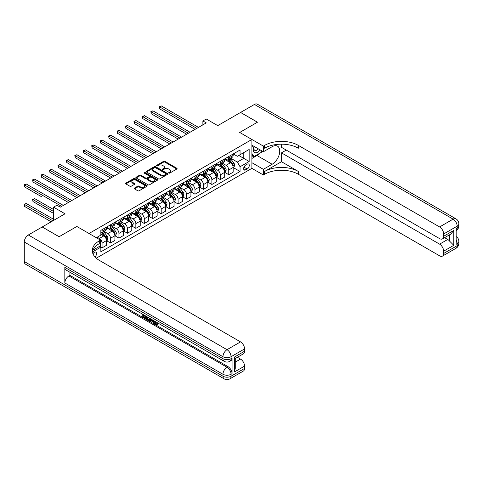 <?xml version="1.0" encoding="UTF-8"?>
<svg xmlns="http://www.w3.org/2000/svg" width="483" height="483" viewBox="0 0 483 483"><rect width="100%" height="100%" fill="white"/><g stroke="black" fill="none" stroke-linecap="round" stroke-linejoin="round"><path stroke-width="0.72" d="M168.845 173.083A0.658 0.38 0 0 0 169.774 173.083L176.82 169.014A0.936 0.543 0 0 0 177.098 168.627A0.936 0.543 0 0 0 176.82 168.247L164.884 161.352A0.936 0.543 0 0 0 163.556 161.352L156.51 165.421A0.658 0.38 0 0 0 157.44 165.959L158.352 165.434A3.001 1.733 0 0 1 162.596 165.434L163.592 166.007A3.001 1.733 0 0 1 164.468 167.233A3.001 1.733 0 0 1 163.592 168.458L162.68 168.984A0.658 0.38 0 0 0 163.604 169.521L164.522 168.99A3.001 1.733 0 0 1 168.766 168.99L169.756 169.569A3.001 1.733 0 0 1 170.638 170.795A3.001 1.733 0 0 1 169.756 172.02L168.845 172.546A0.658 0.38 0 0 0 168.845 173.083L168.845 172.546M94.958 256.92A3.061 1.763 120 0 0 96.515 254.263A3.061 1.763 120 0 0 95.96 252.156A3.061 1.763 120 0 0 94.427 252.307A3.061 1.763 120 0 0 92.959 253.816M134.437 188.08A0.936 0.543 0 0 0 134.165 188.467A0.936 0.543 0 0 0 134.437 188.847L137.788 190.785A0.936 0.543 0 0 0 139.116 190.785L146.941 186.263A0.936 0.543 0 0 0 147.218 185.883A0.936 0.543 0 0 0 146.941 185.496L135.005 178.607A0.936 0.543 0 0 0 133.676 178.607L125.852 183.123A0.936 0.543 0 0 0 125.574 183.504A0.936 0.543 0 0 0 125.852 183.89L129.897 186.227A0.936 0.543 0 0 0 131.219 186.227L134.57 184.289A0.936 0.543 0 0 0 134.848 183.908A0.936 0.543 0 0 0 134.57 183.528L132.565 182.369A2.512 1.449 0 0 1 131.829 181.342A2.512 1.449 0 0 1 133.38 180.002A2.512 1.449 0 0 1 136.115 180.316L143.976 184.856A2.512 1.449 0 0 1 144.707 185.883A2.512 1.449 0 0 1 143.161 187.217A2.512 1.449 0 0 1 140.426 186.903L139.116 186.148A0.936 0.543 0 0 0 137.788 186.148L134.437 188.08L134.437 188.847M281.474 144.175L281.474 147.321L439.602 238.614A5.736 3.309 -120 0 0 442.47 238.898L450.76 234.11L453.791 230.421L453.791 245.322L443.654 251.178L443.654 253.478L457.172 245.672L457.172 243.722L456.157 244.307L456.157 228.701L457.172 228.121L457.172 226.165L443.654 233.971A5.736 3.309 -120 0 0 439.602 226.95L453.114 219.143L254.444 104.443L240.594 112.442L257.487 122.193L239.713 132.457L257.451 122.217L240.558 112.461L217.755 125.628L206.265 118.993L202.884 120.949L206.265 122.899L60.303 207.165L56.922 205.215L53.547 207.165L53.547 220.435M24.283 261.514L222.953 376.215A5.736 3.309 120 0 0 224.142 378.841L25.472 264.141A5.736 3.309 -60 0 1 24.283 261.514L24.283 242.007A5.736 3.309 -60 0 1 28.34 234.986L42.19 226.986L59.089 236.742L76.857 226.479L59.119 236.718L42.226 226.968L65.03 213.8L53.547 207.165M92.971 250.146L100.512 245.793L100.512 240.136L76.857 226.479L89.023 233.5L251.878 139.478L251.878 168.35L263.368 174.979L264.581 174.278A23.89 13.796 180 0 1 298.367 174.278L439.602 255.821A5.736 3.309 -120 0 0 442.47 256.105A5.736 3.309 -120 0 0 443.654 253.478M264.581 145.407A23.89 13.796 180 0 1 298.367 145.407L298.367 148.215A23.89 13.796 180 0 0 264.581 148.215L264.581 145.407L263.368 146.108L239.713 132.457L251.878 139.478M158.418 178.873A0.936 0.543 0 0 0 159.746 178.873L167.571 174.351A0.936 0.543 0 0 0 167.843 173.971A0.936 0.543 0 0 0 167.571 173.59L155.629 166.695A0.936 0.543 0 0 0 154.306 166.695L146.476 171.211A0.936 0.543 0 0 0 146.204 171.598A0.936 0.543 0 0 0 146.476 171.978L158.418 178.873M144.453 173.222A0.658 0.38 0 0 1 145.117 173.312L157.241 180.316L149.428 184.826A0.936 0.543 0 0 1 148.1 184.826L136.164 177.937L136.164 177.17A0.936 0.543 0 0 0 135.886 177.551A0.936 0.543 0 0 0 136.164 177.937M136.164 177.17L139.515 175.232A0.936 0.543 0 0 1 140.837 175.232L145.679 178.028A0.936 0.543 0 0 0 147.007 178.028L149.229 176.748A0.936 0.543 0 0 0 149.507 176.361A0.936 0.543 0 0 0 149.229 175.981L144.188 173.071A0.658 0.38 0 0 1 145.117 172.534L157.259 179.543A0.936 0.543 0 0 1 157.53 179.924A0.936 0.543 0 0 1 157.259 180.31L157.259 179.543M247.218 164.172L245.726 165.035A2.964 1.709 120 0 0 243.794 167.643A2.964 1.709 120 0 0 244.247 170.016A2.964 1.709 120 0 0 245.726 169.871L247.218 169.014A2.964 1.709 120 0 0 249.15 166.4A2.964 1.709 120 0 0 248.697 164.027A2.964 1.709 120 0 0 247.218 164.172M96.256 258.194L251.878 168.35M233.259 153.932L237.346 156.293L240.051 154.735L240.051 150.014L100.85 230.379L100.85 235.1L96.322 237.714M240.051 154.735L249.174 149.464L249.174 161.485L240.051 166.75L237.346 162.065L230.632 158.189M233.259 167.547L240.051 171.471L240.051 166.75M240.051 171.471L100.85 251.836L100.85 247.121L92.422 251.981M202.884 120.949L202.884 124.849M238.771 155.472L243.77 158.364L243.77 152.586L249.174 149.464M237.346 162.065L243.77 158.364L249.174 161.485M100.85 247.157L102.064 247.857L102.064 243.136A3.822 2.21 -120 0 0 99.359 238.457L97.198 237.207M102.064 247.857L106.459 245.322L106.459 240.6A3.822 2.21 -120 0 0 103.754 235.921L100.85 234.243M106.556 240.703L110.51 242.985L110.51 238.264A3.822 2.21 -120 0 0 107.806 233.579L103.93 231.339M110.51 242.985L114.906 240.449L114.906 235.728A3.822 2.21 -120 0 0 112.201 231.043L106.459 227.728M115.002 235.825L118.957 238.107L118.957 233.386A3.822 2.21 -120 0 0 116.252 228.701L112.376 226.461M118.957 238.107L123.352 235.571L123.352 230.85A3.822 2.21 -120 0 0 120.647 226.165L114.906 222.85M123.449 230.946L127.403 233.229L127.403 228.507A3.822 2.21 -120 0 0 124.705 223.828L120.822 221.588M127.403 233.229L131.799 230.693L131.799 225.972A3.822 2.21 -120 0 0 129.094 221.292L123.352 217.972M131.901 226.068L135.85 228.35L135.85 223.629A3.822 2.21 -120 0 0 133.151 218.95L129.269 216.71M135.85 228.35L140.245 225.815L140.245 221.093A3.822 2.21 -120 0 0 137.54 216.414L131.799 213.1M140.348 221.196L144.296 223.478L144.296 218.757A3.822 2.21 -120 0 0 141.597 214.072L137.715 211.832M144.296 223.478L148.692 220.942L148.692 216.221A3.822 2.21 -120 0 0 145.987 211.536L140.245 208.221M148.794 216.318L152.743 218.6L152.743 213.878A3.822 2.21 -120 0 0 150.044 209.199L146.162 206.953M152.743 218.6L157.138 216.064L157.138 211.343A3.822 2.21 -120 0 0 154.433 206.658L148.692 203.343M157.241 211.439L161.189 213.721L161.189 209A3.822 2.21 -120 0 0 158.49 204.321L154.608 202.081M161.189 213.721L165.584 211.186L165.584 206.464A3.822 2.21 -120 0 0 162.88 201.785L157.138 198.465M165.687 206.561L169.642 208.843L169.642 204.122A3.822 2.21 -120 0 0 166.937 199.443L163.055 197.203M169.642 208.843L174.031 206.307L174.031 201.586A3.822 2.21 -120 0 0 171.326 196.907L165.584 193.592M174.134 201.689L178.088 203.971L178.088 199.25A3.822 2.21 -120 0 0 175.383 194.564L171.501 192.325M178.088 203.971L182.477 201.435L182.477 196.714A3.822 2.21 -120 0 0 179.773 192.029L174.031 188.714M182.58 196.81L186.535 199.093L186.535 194.371A3.822 2.21 -120 0 0 183.83 189.692L179.948 187.446M186.535 199.093L190.924 196.557L190.924 191.836A3.822 2.21 -120 0 0 188.225 187.156L182.477 183.836M191.026 191.932L194.981 194.214L194.981 189.493A3.822 2.21 -120 0 0 192.276 184.814L188.394 182.574M194.981 194.214L199.37 191.679L199.37 186.957A3.822 2.21 -120 0 0 196.672 182.278L190.924 178.958M199.473 187.054L203.428 189.336L203.428 184.615A3.822 2.21 -120 0 0 200.723 179.936L196.841 177.696M203.428 189.336L207.817 186.8L207.817 182.079A3.822 2.21 -120 0 0 205.118 177.4L199.37 174.085M207.919 182.182L211.874 184.464L211.874 179.742A3.822 2.21 -120 0 0 209.169 175.057L205.287 172.817M211.874 184.464L216.263 181.928L216.263 177.207A3.822 2.21 -120 0 0 213.564 172.522L207.817 169.207M216.366 177.303L220.32 179.585L220.32 174.864A3.822 2.21 -120 0 0 217.616 170.185L213.734 167.939M220.32 179.585L224.71 177.05L224.71 172.328A3.822 2.21 -120 0 0 222.011 167.649L216.263 164.329M224.812 172.425L228.767 174.707L228.767 169.986A3.822 2.21 -120 0 0 226.062 165.307L222.186 163.067M228.767 174.707L233.162 172.171L233.162 167.45A3.822 2.21 -120 0 0 230.457 162.771L224.71 159.456M224.812 158.81L226.062 159.529A3.822 2.21 -120 0 0 227.976 159.722A3.822 2.21 -120 0 0 228.767 157.971L228.767 156.528M216.366 163.689L217.616 164.407A3.822 2.21 -120 0 0 219.53 164.6A3.822 2.21 -120 0 0 220.32 162.849L220.32 161.407M207.919 168.561L209.169 169.285A3.822 2.21 -120 0 0 211.083 169.473A3.822 2.21 -120 0 0 211.874 167.722L211.874 166.279M199.473 173.439L200.723 174.164A3.822 2.21 -120 0 0 202.637 174.351A3.822 2.21 -120 0 0 203.428 172.6L203.428 171.157M191.026 178.318L192.276 179.036A3.822 2.21 -120 0 0 194.19 179.229A3.822 2.21 -120 0 0 194.981 177.478L194.981 176.035M182.58 183.196L183.83 183.914A3.822 2.21 -120 0 0 185.744 184.108A3.822 2.21 -120 0 0 186.535 182.357L186.535 180.914M174.134 188.068L175.383 188.793A3.822 2.21 -120 0 0 177.291 188.98A3.822 2.21 -120 0 0 178.088 187.229L178.088 185.786M165.687 192.946L166.937 193.671A3.822 2.21 -120 0 0 168.845 193.858A3.822 2.21 -120 0 0 169.642 192.107L169.642 190.664M157.241 197.825L158.49 198.543A3.822 2.21 -120 0 0 160.398 198.736A3.822 2.21 -120 0 0 161.189 196.986L161.189 195.543M148.794 202.703L150.044 203.421A3.822 2.21 -120 0 0 151.952 203.609A3.822 2.21 -120 0 0 152.743 201.864L152.743 200.421M140.348 207.575L141.597 208.3A3.822 2.21 -120 0 0 143.505 208.487A3.822 2.21 -120 0 0 144.296 206.736L144.296 205.293M131.895 212.454L133.151 213.178A3.822 2.21 -120 0 0 135.059 213.365A3.822 2.21 -120 0 0 135.85 211.614L135.85 210.171M123.449 217.332L124.705 218.05A3.822 2.21 -120 0 0 126.612 218.244A3.822 2.21 -120 0 0 127.403 216.493L127.403 215.05M115.002 222.21L116.252 222.929A3.822 2.21 -120 0 0 118.166 223.116A3.822 2.21 -120 0 0 118.957 221.371L118.957 219.928M106.556 227.082L107.806 227.807A3.822 2.21 -120 0 0 109.719 227.994A3.822 2.21 -120 0 0 110.51 226.243L110.51 224.8M227.976 159.722L232.365 157.186A3.822 2.21 -120 0 0 233.162 155.435L233.162 153.992M219.53 164.6L223.919 162.059A3.822 2.21 -120 0 0 224.71 160.314L224.71 158.871M211.083 169.473L215.472 166.937A3.822 2.21 -120 0 0 216.263 165.186L216.263 163.743M202.637 174.351L207.026 171.815A3.822 2.21 -120 0 0 207.817 170.064L207.817 168.621M194.19 179.229L198.579 176.693A3.822 2.21 -120 0 0 199.37 174.943L199.37 173.5M185.744 184.108L190.133 181.566A3.822 2.21 -120 0 0 190.924 179.821L190.924 178.378M177.291 188.98L181.686 186.444A3.822 2.21 -120 0 0 182.477 184.693L182.477 183.25M168.845 193.858L173.24 191.322A3.822 2.21 -120 0 0 174.031 189.571L174.031 188.129M160.398 198.736L164.794 196.201A3.822 2.21 -120 0 0 165.584 194.45L165.584 193.007M151.952 203.609L156.347 201.073A3.822 2.21 -120 0 0 157.138 199.328L157.138 197.885M143.505 208.487L147.901 205.951A3.822 2.21 -120 0 0 148.692 204.2L148.692 202.757M135.059 213.365L139.454 210.829A3.822 2.21 -120 0 0 140.245 209.079L140.245 207.636M126.612 218.244L131.008 215.708A3.822 2.21 -120 0 0 131.799 213.957L131.799 212.514M118.166 223.116L122.561 220.58A3.822 2.21 -120 0 0 123.352 218.835L123.352 217.386M109.719 227.994L114.109 225.458A3.822 2.21 -120 0 0 114.906 223.707L114.906 222.265M100.85 233.029A3.822 2.21 -120 0 0 101.273 232.872L105.662 230.337A3.822 2.21 -120 0 0 106.459 228.586L106.459 227.143M101.273 232.872A3.822 2.21 -120 0 0 102.064 231.122L102.064 229.679M100.186 245.974L100.85 247.121M169.11 173.174L169.756 172.799A3.001 1.733 0 0 0 170.638 171.574L170.638 170.795M164.468 167.233L164.468 168.012A3.001 1.733 0 0 1 163.592 169.237L162.94 169.611M176.82 168.247L176.82 169.014L164.884 162.131A0.936 0.543 0 0 0 163.556 162.131L156.77 166.049M167.571 173.59L167.571 174.351L155.629 167.474A0.936 0.543 0 0 0 154.306 167.474L146.488 171.984M165.911 174.236A0.658 0.38 0 0 0 165.911 173.705L155.429 167.649A0.658 0.38 0 0 0 154.506 167.649L153.54 168.205A3.001 1.733 0 0 0 152.664 169.43A3.001 1.733 0 0 0 153.54 170.656L160.706 174.792A3.001 1.733 0 0 0 164.951 174.792L165.911 174.236L165.911 175.021A0.658 0.38 0 0 0 166.104 174.749L166.104 173.971M152.664 169.43L152.664 170.215A3.001 1.733 0 0 0 153.54 171.441L153.54 170.656M165.911 175.021L164.951 175.577A3.001 1.733 0 0 1 160.706 175.577L153.54 171.441M136.176 177.943L139.515 176.017L139.515 175.232M149.507 176.361L149.507 177.146A0.936 0.543 0 0 1 149.229 177.527L147.007 178.813A0.936 0.543 0 0 1 145.679 178.813L140.837 176.017A0.936 0.543 0 0 0 139.515 176.017M150.708 180.932A2.512 1.449 0 0 0 153.443 181.246A2.512 1.449 0 0 0 154.989 179.905A2.512 1.449 0 0 0 154.252 178.885L151.487 177.285A0.936 0.543 0 0 0 150.159 177.285L147.937 178.565A0.936 0.543 0 0 0 147.659 178.951A0.936 0.543 0 0 0 147.937 179.332L150.708 180.932L150.708 181.711A2.512 1.449 0 0 0 153.443 182.025A2.512 1.449 0 0 0 154.989 180.684L154.989 179.905M147.659 178.951L147.659 179.73A0.936 0.543 0 0 0 147.937 180.111L147.937 179.332M150.708 181.711L147.937 180.111M144.707 185.883L144.707 186.661A2.512 1.449 0 0 1 143.161 188.002A2.512 1.449 0 0 1 140.426 187.688L139.116 186.927A0.936 0.543 0 0 0 137.788 186.927L134.449 188.853M131.829 181.342L131.829 182.121A2.512 1.449 0 0 0 132.565 183.148L132.565 182.369M134.558 184.301L132.565 183.148M146.929 186.269L135.005 179.386A0.936 0.543 0 0 0 133.676 179.386L125.864 183.896L125.852 183.123M233.162 167.607L233.971 167.142L234.647 165.186A2.53 1.461 -120 0 0 233.838 163.031L231.079 159.348A7.311 4.22 -120 0 0 230.276 158.394M227.535 161.081A7.311 4.22 -120 0 0 226.038 159.517M232.468 165.766L233.277 165.295A2.53 1.461 -120 0 0 232.552 163.773L229.793 160.09A7.311 4.22 -120 0 0 228.996 159.13M228.314 159.523A6.068 3.502 60 0 1 229.31 160.658L231.647 163.779M159.674 128.381L178.221 139.086L142.781 118.625L142.781 116.675L144.465 115.697L181.602 137.136M228.181 159.601A7.311 4.22 60 0 1 228.984 160.555L230.82 163.006M196.804 128.357L159.674 106.918L161.358 105.946L198.495 127.385M195.114 129.335L159.674 108.874L159.674 106.918L159.299 106.707L161.358 105.946M159.674 108.874L159.299 106.707M224.71 172.485L225.525 172.014L226.201 170.064A2.53 1.461 -120 0 0 225.392 167.909L222.627 164.22A7.311 4.22 -120 0 0 221.83 163.266M219.089 165.959A7.311 4.22 -120 0 0 217.591 164.389M224.021 170.644L224.83 170.173A2.53 1.461 -120 0 0 224.106 168.652L221.347 164.963A7.311 4.22 -120 0 0 220.55 164.009M219.868 164.401A6.068 3.502 60 0 1 220.864 165.536L223.2 168.652M151.227 133.254L169.774 143.964L134.328 123.503L134.328 121.553L136.019 120.575L173.156 142.014M219.735 164.48A7.311 4.22 60 0 1 220.538 165.434L222.373 167.885M216.263 177.364L217.078 176.893L217.755 174.943A2.53 1.461 -120 0 0 216.945 172.787L214.18 169.098A7.311 4.22 -120 0 0 213.383 168.144M210.636 170.837A7.311 4.22 -120 0 0 209.145 169.267M215.575 175.516L216.384 175.051A2.53 1.461 -120 0 0 215.66 173.524L212.9 169.841A7.311 4.22 -120 0 0 212.103 168.887M211.421 169.279A6.068 3.502 60 0 1 212.417 170.408L214.754 173.53M142.781 138.132L161.328 148.842L125.882 128.381L125.882 126.425L127.572 125.453L164.703 146.892M211.288 169.352A7.311 4.22 60 0 1 212.085 170.312L213.921 172.757M207.817 182.236L208.632 181.771L209.308 179.821A2.53 1.461 -120 0 0 208.499 177.659L205.734 173.977A7.311 4.22 -120 0 0 204.937 173.023M202.19 175.709A7.311 4.22 -120 0 0 200.693 174.146M207.129 180.394L207.938 179.93A2.53 1.461 -120 0 0 207.213 178.402L204.454 174.719A7.311 4.22 -120 0 0 203.657 173.765M202.975 174.158A6.068 3.502 60 0 1 203.971 175.287L206.307 178.408M134.328 143.01L152.882 153.721L117.435 133.254L117.435 131.304L119.126 130.332L156.257 151.765M202.842 174.23A7.311 4.22 60 0 1 203.639 175.184L205.474 177.635M188.358 133.236L151.227 111.796L152.912 110.824L190.048 132.257M186.667 134.214L151.227 113.747L151.227 111.796L150.853 111.585L152.912 110.824M151.227 113.747L150.853 111.585M179.911 138.114L142.407 116.457L144.465 115.697M142.781 118.625L142.407 116.457M171.465 142.992L133.96 121.336L136.019 120.575M134.328 123.503L133.96 121.336M199.37 187.114L200.185 186.649L200.856 184.693A2.53 1.461 -120 0 0 200.053 182.538L197.287 178.855A7.311 4.22 -120 0 0 196.49 177.895M193.743 180.588A7.311 4.22 -120 0 0 192.246 179.024M198.682 185.273L199.491 184.802A2.53 1.461 -120 0 0 198.767 183.28L196.007 179.591A7.311 4.22 -120 0 0 195.204 178.638M194.528 179.03A6.068 3.502 60 0 1 195.524 180.165L197.861 183.286M125.882 147.889L144.435 158.593L108.989 138.132L108.989 136.182L110.679 135.204L147.81 156.643M194.395 179.108A7.311 4.22 60 0 1 195.192 180.062L197.028 182.514M163.019 147.864L125.514 126.214L127.572 125.453M125.882 128.381L125.514 126.214M254.046 146.391A6.213 3.586 120 0 0 254.475 152.441A6.213 3.586 120 0 0 259.884 150.249A6.213 3.586 120 0 0 260.15 149.911M251.878 147.514L252.633 145.57M261.883 150.913L261.339 152.314L254.04 156.528L251.878 153.449M251.878 155.278L254.04 156.528M254.257 146.506A4.25 2.457 120 0 0 254.764 150.346A4.25 2.457 120 0 0 258.339 148.867M251.878 162.693L263.368 169.322L272.152 164.25A10.753 6.207 120 0 0 279.174 154.777A10.753 6.207 120 0 0 277.526 146.162A10.753 6.207 120 0 0 272.152 146.693L263.368 151.765L263.368 146.108M263.368 169.322L263.368 174.979M281.474 161.714L264.581 171.471A23.89 13.796 180 0 1 298.367 171.471L281.474 161.714L281.474 152.857L286.274 150.092M443.654 251.178A5.736 3.309 -120 0 0 439.602 244.15L447.711 239.471A5.736 3.309 60 0 1 449.739 241.271L449.739 234.702M281.474 152.857L439.602 244.15M254.444 104.443A5.736 3.309 -60 0 1 257.312 104.159L455.982 218.859A5.736 3.309 120 0 0 453.114 219.143A5.736 3.309 60 0 1 457.172 226.165A5.736 3.309 180 0 0 458.85 223.828A5.736 5.736 0 0 0 455.982 218.859M251.878 145.135L263.368 151.765M442.47 238.898A5.736 3.309 -120 0 0 443.654 236.272L453.791 230.421M443.654 233.971L443.654 236.272M298.367 145.407L439.602 226.95M444.589 237.672L447.711 239.471M453.791 245.322L449.739 241.271M259.993 153.093A10.753 6.207 -60 0 1 257.016 155.514L251.878 158.478M251.878 157.229L253.569 156.257M155.224 321.467L156.48 324.093L156.951 324.256M154.735 321.213L155.937 324.401L156.727 324.504L157.615 323.574L158.189 324.057L157.174 325.131L155.991 324.974C154.747 324.129 154.119 322.958 154.113 321.455L154.155 320.881M151.433 320.839L150.63 321.817L150.026 321.467L151.046 319.082M153.618 320.567L154.427 323.387L153.89 323.701L153.28 323.35L152.821 321.642L151.088 320.646L150.63 321.817M143.892 315.767L143.892 316.763L146.283 318.146L146.283 318.683L145.745 318.997L142.781 317.289L142.781 314.312M146.023 316.184L145.486 316.685L143.354 315.453L143.354 317.077L143.892 316.763M64.831 267.365L222.953 358.658A5.736 3.309 120 0 0 224.142 361.284L66.02 269.991A5.736 3.309 -60 0 1 64.831 267.365L64.831 282.972A5.736 3.309 -60 0 1 68.882 275.95L69.896 275.364L228.024 366.657A5.736 3.309 60 0 1 232.075 373.679L232.075 358.072A5.736 3.309 60 0 1 230.892 360.698L229.878 361.284A5.736 3.309 -120 0 0 231.067 358.658L232.075 358.072M69.896 275.364L69.896 272.231M150.388 318.702L149.833 320.235L147.973 320.283L146.524 319.444L146.524 316.468M100.512 240.136L99.293 240.836A23.89 13.796 0 0 0 92.295 250.592A23.89 13.796 0 0 0 99.293 260.343L240.528 341.886A5.736 3.309 60 0 1 244.579 348.907L231.067 356.708L231.067 358.658A5.736 3.309 0 0 1 222.953 358.658L222.953 356.708L24.283 242.007M234.442 357.058L235.281 358.326L235.281 368.354L234.442 371.964L234.442 357.058L244.579 351.207L244.579 348.907M244.579 351.207A5.736 3.309 60 0 1 243.39 353.834L235.281 358.513M237.407 357.287L240.528 359.086A5.736 3.309 60 0 1 244.579 366.114L234.442 371.964M232.075 373.679L231.067 374.265L231.067 376.215L244.579 368.414L244.579 366.114M244.579 368.414A5.736 3.309 60 0 1 243.39 371.041L229.878 378.841A5.736 3.309 -120 0 0 231.067 376.215A5.736 3.309 0 0 1 222.953 376.215L222.953 374.265L64.831 282.972M99.293 240.836L99.293 243.643A23.89 13.796 0 0 0 92.422 251.993M143.354 317.077L145.745 318.454L146.283 318.146M145.745 318.454L145.745 318.997M143.354 314.638L145.721 316.009M145.486 316.148L145.486 316.685M149.808 318.369L149.289 320.549M147.098 316.8L147.098 319.239L147.931 319.722L148.891 319.939L149.235 318.037M149.851 319.003L150.376 318.695M147.635 317.114L147.635 318.925L149.428 319.631M147.098 319.239L147.635 318.925M147.931 319.722L148.474 319.408M152.863 320.132L153.89 323.701M151.584 319.39L151.264 320.205L152.646 321.002L152.326 319.824M151.922 319.589L152.447 320.265M151.264 320.205L151.801 319.891M155.937 324.401L156.48 324.093M154.687 321.781L155.2 321.479M157.078 323.888L157.645 324.371L158.189 324.057M157.645 324.371L157.174 325.131M190.924 191.993L191.739 191.522L192.409 189.571A2.53 1.461 -120 0 0 191.606 187.416L188.841 183.727A7.311 4.22 -120 0 0 188.044 182.773M185.297 185.466A7.311 4.22 -120 0 0 183.8 183.896M190.236 190.151L191.045 189.68A2.53 1.461 -120 0 0 190.32 188.159L187.561 184.47A7.311 4.22 -120 0 0 186.758 183.516M186.082 183.908A6.068 3.502 60 0 1 187.078 185.043L189.414 188.159M117.435 152.761L135.989 163.471L100.542 143.01L100.542 141.06L102.233 140.082L139.364 161.521M185.949 183.987A7.311 4.22 60 0 1 186.746 184.941L188.581 187.392M182.477 196.871L183.286 196.4L183.963 194.45A2.53 1.461 -120 0 0 183.154 192.294L180.394 188.605A7.311 4.22 -120 0 0 179.598 187.652M176.85 190.344A7.311 4.22 -120 0 0 175.353 188.775M181.789 195.023L182.598 194.558A2.53 1.461 -120 0 0 181.874 193.031L179.108 189.348A7.311 4.22 -120 0 0 178.312 188.394M177.635 188.787A6.068 3.502 60 0 1 178.632 189.916L180.968 193.037M108.989 157.639L127.542 168.35L92.096 147.889L92.096 145.932L93.787 144.96L130.917 166.4M177.502 188.859A7.311 4.22 60 0 1 178.299 189.819L180.135 192.264M174.031 201.743L174.84 201.278L175.516 199.328A2.53 1.461 -120 0 0 174.707 197.167L171.948 193.484A7.311 4.22 -120 0 0 171.151 192.53M168.404 195.217A7.311 4.22 -120 0 0 166.907 193.653M173.337 199.902L174.152 199.431A2.53 1.461 -120 0 0 173.427 197.909L170.662 194.226A7.311 4.22 -120 0 0 169.865 193.266M169.189 193.665A6.068 3.502 60 0 1 170.185 194.794L172.522 197.915M100.542 162.517L119.09 173.228L83.65 152.761L83.65 150.811L85.34 149.839L122.471 171.272M169.056 193.737A7.311 4.22 60 0 1 169.853 194.691L171.688 197.142M165.584 206.621L166.394 206.15L167.07 204.2A2.53 1.461 -120 0 0 166.261 202.045L163.502 198.362A7.311 4.22 -120 0 0 162.705 197.402M159.958 200.095A7.311 4.22 -120 0 0 158.46 198.531M164.89 204.78L165.705 204.309A2.53 1.461 -120 0 0 164.981 202.788L162.216 199.099A7.311 4.22 -120 0 0 161.419 198.145M160.742 198.537A6.068 3.502 60 0 1 161.739 199.672L164.075 202.788M92.096 167.396L110.643 178.1L75.203 157.639L75.203 155.689L76.894 154.711L114.024 176.15M160.61 198.616A7.311 4.22 60 0 1 161.407 199.57L163.242 202.021M157.138 211.5L157.947 211.029L158.623 209.079A2.53 1.461 -120 0 0 157.814 206.923L155.055 203.234A7.311 4.22 -120 0 0 154.258 202.28M151.511 204.973A7.311 4.22 -120 0 0 150.014 203.403M156.444 209.658L157.259 209.187A2.53 1.461 -120 0 0 156.534 207.666L153.769 203.977A7.311 4.22 -120 0 0 152.972 203.023M152.29 203.415A6.068 3.502 60 0 1 153.286 204.55L155.623 207.666M83.65 172.268L102.197 182.979L66.757 162.517L66.757 160.567L68.447 159.589L105.578 181.028M152.163 203.494A7.311 4.22 60 0 1 152.96 204.448L154.795 206.899M154.572 152.743L117.067 131.092L119.126 130.332M117.435 133.254L117.067 131.092M146.126 157.621L108.621 135.964L110.679 135.204M108.989 138.132L108.621 135.964M137.673 162.499L100.174 140.843L102.233 140.082M100.542 143.01L100.174 140.843M129.227 167.372L91.728 145.721L93.787 144.96M92.096 147.889L91.728 145.721M120.78 172.25L83.275 150.599L85.34 149.839M83.65 152.761L83.275 150.599M148.692 216.378L149.501 215.907L150.177 213.957A2.53 1.461 -120 0 0 149.368 211.802L146.609 208.113A7.311 4.22 -120 0 0 145.812 207.159M143.065 209.851A7.311 4.22 -120 0 0 141.567 208.282M147.997 214.53L148.812 214.066A2.53 1.461 -120 0 0 148.088 212.538L145.323 208.855A7.311 4.22 -120 0 0 144.526 207.901M143.843 208.294A6.068 3.502 60 0 1 144.84 209.423L147.176 212.544M75.203 177.146L93.75 187.857L58.31 167.39L58.31 165.44L60.001 164.468L97.131 185.907M143.717 208.366A7.311 4.22 60 0 1 144.514 209.326L146.349 211.771M112.334 177.128L74.829 155.472L76.894 154.711M75.203 157.639L74.829 155.472M140.245 221.25L141.054 220.785L141.73 218.835A2.53 1.461 -120 0 0 140.921 216.674L138.162 212.991A7.311 4.22 -120 0 0 137.365 212.037M134.618 214.724A7.311 4.22 -120 0 0 133.121 213.16M139.551 219.409L140.366 218.938A2.53 1.461 -120 0 0 139.635 217.416L136.876 213.734A7.311 4.22 -120 0 0 136.079 212.774M135.397 213.172A6.068 3.502 60 0 1 136.393 214.301L138.73 217.422M66.757 182.025L85.304 192.735L49.864 172.268L49.864 170.318L51.554 169.346L88.685 190.779M135.27 213.244A7.311 4.22 60 0 1 136.067 214.198L137.903 216.65M103.887 182L66.382 160.35L68.447 159.589M66.757 162.517L66.382 160.35M131.799 226.129L132.608 225.658L133.284 223.707A2.53 1.461 -120 0 0 132.475 221.552L129.716 217.869A7.311 4.22 -120 0 0 128.919 216.909M126.172 219.602A7.311 4.22 -120 0 0 124.674 218.038M131.104 224.287L131.913 223.816A2.53 1.461 -120 0 0 131.189 222.295L128.43 218.606A7.311 4.22 -120 0 0 127.633 217.652M126.951 218.044A6.068 3.502 60 0 1 127.947 219.179L130.283 222.295M58.31 186.903L76.857 197.607L41.417 177.146L41.417 175.196L43.108 174.218L80.238 195.657M126.824 218.123A7.311 4.22 60 0 1 127.621 219.077L129.456 221.528M95.441 186.879L57.936 165.228L60.001 164.468M58.31 167.39L57.936 165.228M123.352 231.007L124.161 230.536L124.837 228.586A2.53 1.461 -120 0 0 124.028 226.43L121.269 222.741A7.311 4.22 -120 0 0 120.472 221.788M117.725 224.48A7.311 4.22 -120 0 0 116.228 222.911M122.658 229.165L123.467 228.694A2.53 1.461 -120 0 0 122.742 227.173L119.983 223.484A7.311 4.22 -120 0 0 119.186 222.53M118.504 222.923A6.068 3.502 60 0 1 119.5 224.058L121.837 227.173M49.864 191.775L68.411 202.486L32.971 182.025L32.971 180.074L34.655 179.096L71.792 200.536M118.377 223.001A7.311 4.22 60 0 1 119.174 223.955L121.01 226.406M86.994 191.757L49.489 170.107L51.554 169.346M49.864 172.268L49.489 170.107M114.906 235.879L115.715 235.414L116.391 233.464A2.53 1.461 -120 0 0 115.582 231.309L112.823 227.62A7.311 4.22 -120 0 0 112.02 226.666M109.279 229.359A7.311 4.22 -120 0 0 107.781 227.789M114.211 234.038L115.02 233.573A2.53 1.461 -120 0 0 114.296 232.045L111.537 228.362A7.311 4.22 -120 0 0 110.74 227.408M110.058 227.801A6.068 3.502 60 0 1 111.054 228.93L113.39 232.051M41.417 196.653L24.524 186.897L24.524 184.947L26.209 183.975L63.345 205.414M109.931 227.873A7.311 4.22 60 0 1 110.728 228.827L112.563 231.279M78.548 196.635L41.043 174.979L43.108 174.218M41.417 177.146L41.043 174.979M106.459 240.757L107.268 240.292L107.944 238.342A2.53 1.461 -120 0 0 107.135 236.181L104.376 232.498A7.311 4.22 -120 0 0 103.573 231.544M105.765 238.916L106.574 238.445A2.53 1.461 -120 0 0 105.849 236.924L103.09 233.241A7.311 4.22 -120 0 0 102.293 232.281M101.611 232.679A6.068 3.502 60 0 1 102.607 233.808L104.944 236.93M53.547 209.507L34.655 198.604L32.971 199.582L32.971 201.532L53.547 213.408M101.478 232.752A7.311 4.22 60 0 1 102.281 233.706L104.117 236.157M32.971 201.532L32.596 199.364L53.547 211.457M32.596 199.364L34.655 198.604M70.101 201.508L32.596 179.857L34.655 179.096M32.971 182.025L32.596 179.857M53.547 219.264L26.209 203.482L24.524 204.454L24.524 206.404L51.18 221.8M24.524 206.404L24.15 204.243L52.87 220.822M24.15 204.243L26.209 203.482M61.655 206.386L24.15 184.735L26.209 183.975M24.524 186.897L24.15 184.735M99.359 238.457L103.754 235.921M107.806 233.579L112.201 231.043M116.252 228.701L120.647 226.165M124.705 223.828L129.094 221.292M133.151 218.95L137.54 216.414M141.597 214.072L145.987 211.536M150.044 209.199L154.433 206.658M158.49 204.321L162.88 201.785M166.937 199.443L171.326 196.907M175.383 194.564L179.773 192.029M183.83 189.692L188.225 187.156M192.276 184.814L196.672 182.278M200.723 179.936L205.118 177.4M209.169 175.057L213.564 172.522M217.616 170.185L222.011 167.649M226.062 165.307L230.457 162.771M228.767 157.971L233.162 155.435M228.767 169.986L233.162 167.45M220.32 174.864L224.71 172.328M220.32 162.849L224.71 160.314M211.874 179.742L216.263 177.207M211.874 167.722L216.263 165.186M203.428 184.615L207.817 182.079M203.428 172.6L207.817 170.064M194.981 189.493L199.37 186.957M194.981 177.478L199.37 174.943M186.535 194.371L190.924 191.836M186.535 182.357L190.924 179.821M178.088 199.25L182.477 196.714M178.088 187.229L182.477 184.693M169.642 204.122L174.031 201.586M169.642 192.107L174.031 189.571M161.189 209L165.584 206.464M161.189 196.986L165.584 194.45M152.743 213.878L157.138 211.343M152.743 201.864L157.138 199.328M144.296 218.757L148.692 216.221M144.296 206.736L148.692 204.2M135.85 223.629L140.245 221.093M135.85 211.614L140.245 209.079M127.403 228.507L131.799 225.972M127.403 216.493L131.799 213.957M118.957 233.386L123.352 230.85M118.957 221.371L123.352 218.835M110.51 238.264L114.906 235.728M110.51 226.243L114.906 223.707M102.064 243.136L106.459 240.6M102.064 231.122L106.459 228.586M243.975 167.142L247.218 169.014M243.631 168.664L245.726 169.871M169.756 172.799L169.756 172.02M162.68 169.521L162.68 168.984M163.592 169.237L163.592 168.458M156.51 165.959L156.51 165.421M163.556 162.131L163.556 161.352M164.884 162.131L164.884 161.352M146.476 171.978L146.476 171.211M154.306 167.474L154.306 166.695M155.629 167.474L155.629 166.695M160.706 175.577L160.706 174.792M164.951 175.577L164.951 174.792M140.837 176.017L140.837 175.232M145.679 178.813L145.679 178.028M147.007 178.813L147.007 178.028M149.229 177.527L149.229 176.748M145.117 173.312L145.117 172.534M137.788 186.927L137.788 186.148M139.116 186.927L139.116 186.148M140.426 187.688L140.426 186.903M134.57 184.289L134.57 183.528M133.676 179.386L133.676 178.607M135.005 179.386L135.005 178.607M146.941 186.263L146.941 185.496M232.969 166.194L234.629 165.24M229.793 160.09L231.079 159.348M227.801 161.237L228.984 160.555M232.552 163.773L233.838 163.031M232.353 164.763L233.277 165.295M224.523 171.073L226.183 170.113M221.347 164.963L222.627 164.22M219.354 166.116L220.538 165.434M224.106 168.652L225.392 167.909M223.907 169.642L224.83 170.173M216.076 175.951L217.736 174.991M212.9 169.841L214.18 169.098M210.908 170.988L212.085 170.312M215.66 173.524L216.945 172.787M215.46 174.514L216.384 175.051M207.63 180.823L209.29 179.869M204.454 174.719L205.734 173.977M202.462 175.866L203.639 175.184M207.213 178.402L208.499 177.659M207.014 179.392L207.938 179.93M199.183 185.701L200.843 184.741M196.007 179.591L197.287 178.855M194.015 180.745L195.192 180.062M198.767 183.28L200.053 182.538M198.567 184.271L199.491 184.802M264.581 171.471L264.581 174.278M298.367 171.471L298.367 174.278M456.157 240.045A5.736 3.309 60 0 1 457.172 243.722A5.736 3.309 180 0 0 458.85 241.385A5.736 5.736 0 0 0 456.157 236.519M455.982 248.298A5.736 5.736 0 0 0 458.85 243.335A5.736 3.309 0 0 1 457.172 245.672A5.736 3.309 60 0 1 455.982 248.298L442.47 256.105M457.172 228.121A5.736 3.309 60 0 1 456.157 230.632A5.736 5.736 0 0 0 458.85 225.778A5.736 3.309 0 0 1 457.172 228.121M257.016 155.514L272.152 164.25M28.34 234.986L227.01 349.686L240.528 341.886M68.882 275.95L227.01 367.243L228.024 366.657M235.281 362.117L240.528 359.086M227.01 349.686A5.736 3.309 120 0 0 222.953 356.708A5.736 3.309 180 0 0 231.067 356.708A5.736 3.309 -120 0 0 227.01 349.686M227.01 367.243A5.736 3.309 120 0 0 222.953 374.265A5.736 3.309 180 0 0 231.067 374.265A5.736 3.309 -120 0 0 227.01 367.243M190.737 190.58L192.397 189.62M187.561 184.47L188.841 183.727M185.569 185.623L186.746 184.941M190.32 188.159L191.606 187.416M190.121 189.149L191.045 189.68M182.29 195.458L183.951 194.498M179.108 189.348L180.394 188.605M177.122 190.495L178.299 189.819M181.874 193.031L183.154 192.294M181.674 194.021L182.598 194.558M173.844 200.33L175.504 199.376M170.662 194.226L171.948 193.484M168.676 195.374L169.853 194.691M173.427 197.909L174.707 197.167M173.228 198.899L174.152 199.431M165.397 205.209L167.052 204.249M162.216 199.099L163.502 198.362M160.229 200.252L161.407 199.57M164.981 202.788L166.261 202.045M164.775 203.778L165.705 204.309M156.951 210.087L158.605 209.127M153.769 203.977L155.055 203.234M151.783 205.13L152.96 204.448M156.534 207.666L157.814 206.923M156.329 208.65L157.259 209.187M148.504 214.965L150.159 214.005M145.323 208.855L146.609 208.113M143.33 210.002L144.514 209.326M148.088 212.538L149.368 211.802M147.883 213.528L148.812 214.066M140.052 219.837L141.712 218.884M136.876 213.734L138.162 212.991M134.884 214.881L136.067 214.198M139.635 217.416L140.921 216.674M139.436 218.407L140.366 218.938M131.605 224.716L133.266 223.756M128.43 218.606L129.716 217.869M126.437 219.759L127.621 219.077M131.189 222.295L132.475 221.552M130.99 223.285L131.913 223.816M123.159 229.594L124.819 228.634M119.983 223.484L121.269 222.741M117.991 224.637L119.174 223.955M122.742 227.173L124.028 226.43M122.543 228.157L123.467 228.694M114.713 234.472L116.373 233.512M111.537 228.362L112.823 227.62M109.544 229.51L110.728 228.827M114.296 232.045L115.582 231.309M114.097 233.035L115.02 233.573M106.266 239.345L107.926 238.391M103.09 233.241L104.376 232.498M101.098 234.388L102.281 233.706M105.849 236.924L107.135 236.181M105.65 237.914L106.574 238.445M458.85 241.385L458.85 243.335M458.85 223.828L458.85 225.778M224.142 361.284A5.736 5.736 0 0 0 229.878 361.284M224.142 378.841A5.736 5.736 0 0 0 229.878 378.841"/></g></svg>
